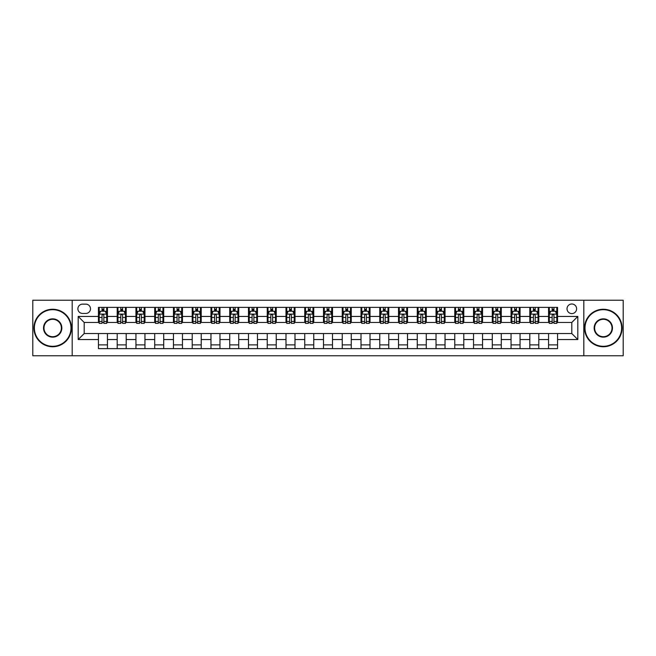 <?xml version="1.0" encoding="UTF-8"?>
<svg xmlns="http://www.w3.org/2000/svg" width="656" height="656" viewBox="0 0 656 656"><rect width="100%" height="100%" fill="white"/><g stroke="black" fill="none" stroke-linecap="round" stroke-linejoin="round"><path stroke-width="0.98" d="M571.811 303.99A4.805 4.805 0 0 0 567.014 308.796A4.805 4.805 0 0 0 571.811 313.593A4.805 4.805 0 0 0 576.616 308.796A4.805 4.805 0 0 0 571.811 303.99M583.815 355.757L623.2 355.757L623.2 300.243L583.815 300.243L583.815 355.757L72.185 355.757L72.185 300.243L32.8 300.243L32.8 355.757L72.185 355.757M82.541 313.445L85.838 313.445A4.649 4.649 0 0 0 90.487 308.796A4.649 4.649 0 0 0 85.838 304.146L82.541 304.146A4.649 4.649 0 0 0 77.884 308.796A4.649 4.649 0 0 0 82.541 313.445M583.815 300.243L72.185 300.243M98.441 339.554L78.187 339.554L78.187 316.446L98.441 316.446L98.441 322.449L84.189 322.449L84.189 333.551L98.441 333.551L98.441 348.631L557.559 348.631L557.559 333.551L571.811 333.551L571.811 322.449L557.559 322.449L557.559 316.446L577.813 316.446L577.813 339.554L557.559 339.554M557.559 316.446L557.559 307.369L98.441 307.369L98.441 316.446M548.555 307.369L548.555 322.449L549.31 322.449M552.155 322.449L553.959 322.449M556.805 322.449L557.559 322.449M548.555 322.449L538.051 322.449M529.802 307.369L529.802 322.449L530.548 322.449M533.402 322.449L535.206 322.449M529.802 322.449L519.298 322.449M511.049 307.369L511.049 322.449L511.795 322.449M514.648 322.449L516.444 322.449M511.049 322.449L500.544 322.449M492.295 307.369L492.295 322.449L493.041 322.449M495.895 322.449L497.691 322.449M492.295 322.449L481.791 322.449M473.534 307.369L473.534 322.449L474.288 322.449M477.142 322.449L478.937 322.449M473.534 322.449L463.038 322.449M454.78 307.369L454.78 322.449L455.535 322.449M458.38 322.449L460.184 322.449M454.78 322.449L444.276 322.449M436.027 307.369L436.027 322.449L436.781 322.449M439.627 322.449L441.431 322.449M436.027 322.449L425.523 322.449M417.273 307.369L417.273 322.449L418.02 322.449M420.873 322.449L422.677 322.449M417.273 322.449L406.769 322.449M398.52 307.369L398.52 322.449L399.266 322.449M402.12 322.449L403.916 322.449M398.52 322.449L388.016 322.449M379.767 307.369L379.767 322.449L380.513 322.449M383.366 322.449L385.162 322.449M379.767 322.449L369.262 322.449M361.005 307.369L361.005 322.449L361.759 322.449M364.613 322.449L366.409 322.449M361.005 322.449L350.509 322.449M342.252 307.369L342.252 322.449L343.006 322.449M345.851 322.449L347.655 322.449M342.252 322.449L331.747 322.449M323.498 307.369L323.498 322.449L324.253 322.449M327.098 322.449L328.902 322.449M323.498 322.449L312.994 322.449M304.745 307.369L304.745 322.449L305.491 322.449M308.345 322.449L310.149 322.449M304.745 322.449L294.241 322.449M285.991 307.369L285.991 322.449L286.738 322.449M289.591 322.449L291.387 322.449M285.991 322.449L275.487 322.449M267.238 307.369L267.238 322.449L267.984 322.449M270.838 322.449L272.634 322.449M267.238 322.449L256.734 322.449M248.476 307.369L248.476 322.449L249.231 322.449M252.084 322.449L253.88 322.449M248.476 322.449L237.98 322.449M229.723 307.369L229.723 322.449L230.477 322.449M233.323 322.449L235.127 322.449M229.723 322.449L219.219 322.449M210.97 307.369L210.97 322.449L211.724 322.449M214.569 322.449L216.373 322.449M210.97 322.449L200.465 322.449M192.216 307.369L192.216 322.449L192.962 322.449M195.816 322.449L197.62 322.449M192.216 322.449L181.712 322.449M173.463 307.369L173.463 322.449L174.209 322.449M177.063 322.449L178.858 322.449M173.463 322.449L162.959 322.449M154.709 307.369L154.709 322.449L155.456 322.449M158.309 322.449L160.105 322.449M154.709 322.449L144.205 322.449M135.948 307.369L135.948 322.449L136.702 322.449M139.556 322.449L141.352 322.449M135.948 322.449L125.452 322.449M117.194 307.369L117.194 322.449L117.949 322.449M120.794 322.449L122.598 322.449M117.194 322.449L106.69 322.449M98.441 322.449L99.195 322.449M102.041 322.449L103.845 322.449M98.441 333.551L107.445 333.551L107.445 348.631M557.559 333.551L107.445 333.551M107.445 307.369L107.445 322.449M98.441 311.124L99.195 311.124M102.041 311.124L103.845 311.124M106.69 311.124L107.445 311.124M98.441 344.876L107.445 344.876M117.194 333.551L117.194 348.631M126.198 307.369L126.198 322.449M117.194 311.124L117.949 311.124M120.794 311.124L122.598 311.124M125.452 311.124L126.198 311.124M126.198 333.551L126.198 348.631M117.194 344.876L126.198 344.876M135.948 333.551L135.948 348.631M144.951 333.551L144.951 348.631M135.948 344.876L144.951 344.876M144.951 307.369L144.951 322.449M135.948 311.124L136.702 311.124M139.556 311.124L141.352 311.124M144.205 311.124L144.951 311.124M154.709 333.551L154.709 348.631M163.705 333.551L163.705 348.631M154.709 344.876L163.705 344.876M163.705 307.369L163.705 322.449M154.709 311.124L155.456 311.124M158.309 311.124L160.105 311.124M162.959 311.124L163.705 311.124M173.463 333.551L173.463 348.631M182.466 333.551L182.466 348.631M173.463 344.876L182.466 344.876M182.466 307.369L182.466 322.449M173.463 311.124L174.209 311.124M177.063 311.124L178.858 311.124M181.712 311.124L182.466 311.124M192.216 333.551L192.216 348.631M201.22 333.551L201.22 348.631M192.216 344.876L201.22 344.876M201.22 307.369L201.22 322.449M192.216 311.124L192.962 311.124M195.816 311.124L197.62 311.124M200.465 311.124L201.22 311.124M210.97 333.551L210.97 348.631M219.973 333.551L219.973 348.631M210.97 344.876L219.973 344.876M219.973 307.369L219.973 322.449M210.97 311.124L211.724 311.124M214.569 311.124L216.373 311.124M219.219 311.124L219.973 311.124M229.723 333.551L229.723 348.631M238.727 333.551L238.727 348.631M229.723 344.876L238.727 344.876M238.727 307.369L238.727 322.449M229.723 311.124L230.477 311.124M233.323 311.124L235.127 311.124M237.98 311.124L238.727 311.124M248.476 333.551L248.476 348.631M257.48 333.551L257.48 348.631M248.476 344.876L257.48 344.876M257.48 307.369L257.48 322.449M248.476 311.124L249.231 311.124M252.084 311.124L253.88 311.124M256.734 311.124L257.48 311.124M267.238 333.551L267.238 348.631M276.233 333.551L276.233 348.631M267.238 344.876L276.233 344.876M276.233 307.369L276.233 322.449M267.238 311.124L267.984 311.124M270.838 311.124L272.634 311.124M275.487 311.124L276.233 311.124M285.991 333.551L285.991 348.631M294.995 333.551L294.995 348.631M285.991 344.876L294.995 344.876M294.995 307.369L294.995 322.449M285.991 311.124L286.738 311.124M289.591 311.124L291.387 311.124M294.241 311.124L294.995 311.124M304.745 333.551L304.745 348.631M313.748 333.551L313.748 348.631M304.745 344.876L313.748 344.876M313.748 307.369L313.748 322.449M304.745 311.124L305.491 311.124M308.345 311.124L310.149 311.124M312.994 311.124L313.748 311.124M323.498 333.551L323.498 348.631M332.502 333.551L332.502 348.631M323.498 344.876L332.502 344.876M332.502 307.369L332.502 322.449M323.498 311.124L324.253 311.124M327.098 311.124L328.902 311.124M331.747 311.124L332.502 311.124M342.252 333.551L342.252 348.631M351.255 333.551L351.255 348.631M342.252 344.876L351.255 344.876M351.255 307.369L351.255 322.449M342.252 311.124L343.006 311.124M345.851 311.124L347.655 311.124M350.509 311.124L351.255 311.124M361.005 333.551L361.005 348.631M370.009 333.551L370.009 348.631M361.005 344.876L370.009 344.876M370.009 307.369L370.009 322.449M361.005 311.124L361.759 311.124M364.613 311.124L366.409 311.124M369.262 311.124L370.009 311.124M379.767 333.551L379.767 348.631M388.762 333.551L388.762 348.631M379.767 344.876L388.762 344.876M388.762 307.369L388.762 322.449M379.767 311.124L380.513 311.124M383.366 311.124L385.162 311.124M388.016 311.124L388.762 311.124M398.52 333.551L398.52 348.631M407.524 333.551L407.524 348.631M398.52 344.876L407.524 344.876M407.524 307.369L407.524 322.449M398.52 311.124L399.266 311.124M402.12 311.124L403.916 311.124M406.769 311.124L407.524 311.124M417.273 333.551L417.273 348.631M426.277 333.551L426.277 348.631M417.273 344.876L426.277 344.876M426.277 307.369L426.277 322.449M417.273 311.124L418.02 311.124M420.873 311.124L422.677 311.124M425.523 311.124L426.277 311.124M436.027 333.551L436.027 348.631M445.03 333.551L445.03 348.631M436.027 344.876L445.03 344.876M445.03 307.369L445.03 322.449M436.027 311.124L436.781 311.124M439.627 311.124L441.431 311.124M444.276 311.124L445.03 311.124M454.78 333.551L454.78 348.631M463.784 333.551L463.784 348.631M454.78 344.876L463.784 344.876M463.784 307.369L463.784 322.449M454.78 311.124L455.535 311.124M458.38 311.124L460.184 311.124M463.038 311.124L463.784 311.124M473.534 333.551L473.534 348.631M482.537 333.551L482.537 348.631M473.534 344.876L482.537 344.876M482.537 307.369L482.537 322.449M473.534 311.124L474.288 311.124M477.142 311.124L478.937 311.124M481.791 311.124L482.537 311.124M492.295 333.551L492.295 348.631M501.291 333.551L501.291 348.631M492.295 344.876L501.291 344.876M501.291 307.369L501.291 322.449M492.295 311.124L493.041 311.124M495.895 311.124L497.691 311.124M500.544 311.124L501.291 311.124M511.049 333.551L511.049 348.631M520.052 333.551L520.052 348.631M511.049 344.876L520.052 344.876M520.052 307.369L520.052 322.449M511.049 311.124L511.795 311.124M514.648 311.124L516.444 311.124M519.298 311.124L520.052 311.124M529.802 333.551L529.802 348.631M538.806 333.551L538.806 348.631M529.802 344.876L538.806 344.876M538.806 307.369L538.806 322.449M529.802 311.124L530.548 311.124M533.402 311.124L535.206 311.124M538.051 311.124L538.806 311.124M548.555 333.551L548.555 348.631M548.555 344.876L557.559 344.876M548.555 311.124L549.31 311.124M552.155 311.124L553.959 311.124M556.805 311.124L557.559 311.124M84.189 322.449L78.187 316.446M84.189 333.551L78.187 339.554M577.813 316.446L571.811 322.449M577.813 339.554L571.811 333.551M103.845 309.32L102.041 309.32M106.69 321.465L103.845 321.465L103.845 323.351L106.69 323.351L106.69 314.199L105.19 311.198L100.696 311.198L99.195 314.199L99.195 323.351L102.041 323.351L102.041 321.465L99.195 321.465M99.195 314.199L99.195 307.369M106.69 314.199L106.69 307.369M102.041 311.198L102.041 307.369M103.845 307.369L103.845 311.198M103.845 321.465L103.845 315.323C103.246 314.167 102.648 314.167 102.041 315.323L102.041 321.465M122.598 309.32L120.794 309.32M125.452 321.465L122.598 321.465L122.598 323.351L125.452 323.351L125.452 314.199L123.951 311.198L119.449 311.198L117.949 314.199L117.949 323.351L120.794 323.351L120.794 321.465L117.949 321.465M117.949 314.199L117.949 307.369M125.452 314.199L125.452 307.369M120.794 311.198L120.794 307.369M122.598 307.369L122.598 311.198M122.598 321.465L122.598 315.323C122 314.167 121.401 314.167 120.794 315.323L120.794 321.465M141.352 309.32L139.556 309.32M144.205 321.465L141.352 321.465L141.352 323.351L144.205 323.351L144.205 314.199L142.705 311.198L138.203 311.198L136.702 314.199L136.702 323.351L139.556 323.351L139.556 321.465L136.702 321.465M136.702 314.199L136.702 307.369M144.205 314.199L144.205 307.369M139.556 311.198L139.556 307.369M141.352 307.369L141.352 311.198M141.352 321.465L141.352 315.323C140.753 314.167 140.154 314.167 139.556 315.323L139.556 321.465M160.105 309.32L158.309 309.32M162.959 321.465L160.105 321.465L160.105 323.351L162.959 323.351L162.959 314.199L161.458 311.198L156.956 311.198L155.456 314.199L155.456 323.351L158.309 323.351L158.309 321.465L155.456 321.465M155.456 314.199L155.456 307.369M162.959 314.199L162.959 307.369M158.309 311.198L158.309 307.369M160.105 307.369L160.105 311.198M160.105 321.465L160.105 315.323C159.506 314.167 158.908 314.167 158.309 315.323L158.309 321.465M178.858 309.32L177.063 309.32M181.712 321.465L178.858 321.465L178.858 323.351L181.712 323.351L181.712 314.199L180.211 311.198L175.71 311.198L174.209 314.199L174.209 323.351L177.063 323.351L177.063 321.465L174.209 321.465M174.209 314.199L174.209 307.369M181.712 314.199L181.712 307.369M177.063 311.198L177.063 307.369M178.858 307.369L178.858 311.198M178.858 321.465L178.858 315.323C178.26 314.167 177.661 314.167 177.063 315.323L177.063 321.465M52.677 309.698A18.302 18.302 0 0 0 34.374 328A18.302 18.302 0 0 0 52.677 346.302A18.302 18.302 0 0 0 70.987 328A18.302 18.302 0 0 0 52.677 309.698M52.677 346.753A18.753 18.753 0 0 1 33.923 328A18.753 18.753 0 0 1 52.677 309.247A18.753 18.753 0 0 1 71.438 328A18.753 18.753 0 0 1 52.677 346.753M52.677 318.849A9.151 9.151 0 0 1 61.836 328A9.151 9.151 0 0 1 52.677 337.151A9.151 9.151 0 0 1 43.526 328A9.151 9.151 0 0 1 52.677 318.849M52.677 336.7A8.7 8.7 0 0 0 61.385 328A8.7 8.7 0 0 0 52.677 319.3A8.7 8.7 0 0 0 43.977 328A8.7 8.7 0 0 0 52.677 336.7M603.323 309.698A18.302 18.302 0 0 0 585.013 328A18.302 18.302 0 0 0 603.323 346.302A18.302 18.302 0 0 0 621.626 328A18.302 18.302 0 0 0 603.323 309.698M603.323 346.753A18.753 18.753 0 0 1 584.562 328A18.753 18.753 0 0 1 603.323 309.247A18.753 18.753 0 0 1 622.077 328A18.753 18.753 0 0 1 603.323 346.753M603.323 318.849A9.151 9.151 0 0 1 612.474 328A9.151 9.151 0 0 1 603.323 337.151A9.151 9.151 0 0 1 594.164 328A9.151 9.151 0 0 1 603.323 318.849M603.323 336.7A8.7 8.7 0 0 0 612.023 328A8.7 8.7 0 0 0 603.323 319.3A8.7 8.7 0 0 0 594.615 328A8.7 8.7 0 0 0 603.323 336.7M197.62 309.32L195.816 309.32M200.465 321.465L197.62 321.465L197.62 323.351L200.465 323.351L200.465 314.199L198.965 311.198L194.463 311.198L192.962 314.199L192.962 323.351L195.816 323.351L195.816 321.465L192.962 321.465M192.962 314.199L192.962 307.369M200.465 314.199L200.465 307.369M195.816 311.198L195.816 307.369M197.62 307.369L197.62 311.198M197.62 321.465L197.62 315.323C197.021 314.167 196.415 314.167 195.816 315.323L195.816 321.465M216.373 309.32L214.569 309.32M219.219 321.465L216.373 321.465L216.373 323.351L219.219 323.351L219.219 314.199L217.718 311.198L213.225 311.198L211.724 314.199L211.724 323.351L214.569 323.351L214.569 321.465L211.724 321.465M211.724 314.199L211.724 307.369M219.219 314.199L219.219 307.369M214.569 311.198L214.569 307.369M216.373 307.369L216.373 311.198M216.373 321.465L216.373 315.323C215.775 314.167 215.176 314.167 214.569 315.323L214.569 321.465M235.127 309.32L233.323 309.32M237.98 321.465L235.127 321.465L235.127 323.351L237.98 323.351L237.98 314.199L236.48 311.198L231.978 311.198L230.477 314.199L230.477 323.351L233.323 323.351L233.323 321.465L230.477 321.465M230.477 314.199L230.477 307.369M237.98 314.199L237.98 307.369M233.323 311.198L233.323 307.369M235.127 307.369L235.127 311.198M235.127 321.465L235.127 315.323C234.528 314.167 233.93 314.167 233.323 315.323L233.323 321.465M253.88 309.32L252.084 309.32M256.734 321.465L253.88 321.465L253.88 323.351L256.734 323.351L256.734 314.199L255.233 311.198L250.731 311.198L249.231 314.199L249.231 323.351L252.084 323.351L252.084 321.465L249.231 321.465M249.231 314.199L249.231 307.369M256.734 314.199L256.734 307.369M252.084 311.198L252.084 307.369M253.88 307.369L253.88 311.198M253.88 321.465L253.88 315.323C253.282 314.167 252.683 314.167 252.084 315.323L252.084 321.465M272.634 309.32L270.838 309.32M275.487 321.465L272.634 321.465L272.634 323.351L275.487 323.351L275.487 314.199L273.987 311.198L269.485 311.198L267.984 314.199L267.984 323.351L270.838 323.351L270.838 321.465L267.984 321.465M267.984 314.199L267.984 307.369M275.487 314.199L275.487 307.369M270.838 311.198L270.838 307.369M272.634 307.369L272.634 311.198M272.634 321.465L272.634 315.323C272.035 314.167 271.436 314.167 270.838 315.323L270.838 321.465M291.387 309.32L289.591 309.32M294.241 321.465L291.387 321.465L291.387 323.351L294.241 323.351L294.241 314.199L292.74 311.198L288.238 311.198L286.738 314.199L286.738 323.351L289.591 323.351L289.591 321.465L286.738 321.465M286.738 314.199L286.738 307.369M294.241 314.199L294.241 307.369M289.591 311.198L289.591 307.369M291.387 307.369L291.387 311.198M291.387 321.465L291.387 315.323C290.788 314.167 290.19 314.167 289.591 315.323L289.591 321.465M310.149 309.32L308.345 309.32M312.994 321.465L310.149 321.465L310.149 323.351L312.994 323.351L312.994 314.199L311.493 311.198L306.992 311.198L305.491 314.199L305.491 323.351L308.345 323.351L308.345 321.465L305.491 321.465M305.491 314.199L305.491 307.369M312.994 314.199L312.994 307.369M308.345 311.198L308.345 307.369M310.149 307.369L310.149 311.198M310.149 321.465L310.149 315.323C309.55 314.167 308.943 314.167 308.345 315.323L308.345 321.465M328.902 309.32L327.098 309.32M331.747 321.465L328.902 321.465L328.902 323.351L331.747 323.351L331.747 314.199L330.247 311.198L325.753 311.198L324.253 314.199L324.253 323.351L327.098 323.351L327.098 321.465L324.253 321.465M324.253 314.199L324.253 307.369M331.747 314.199L331.747 307.369M327.098 311.198L327.098 307.369M328.902 307.369L328.902 311.198M328.902 321.465L328.902 315.323C328.303 314.167 327.705 314.167 327.098 315.323L327.098 321.465M347.655 309.32L345.851 309.32M350.509 321.465L347.655 321.465L347.655 323.351L350.509 323.351L350.509 314.199L349.008 311.198L344.507 311.198L343.006 314.199L343.006 323.351L345.851 323.351L345.851 321.465L343.006 321.465M343.006 314.199L343.006 307.369M350.509 314.199L350.509 307.369M345.851 311.198L345.851 307.369M347.655 307.369L347.655 311.198M347.655 321.465L347.655 315.323C347.057 314.167 346.458 314.167 345.851 315.323L345.851 321.465M366.409 309.32L364.613 309.32M369.262 321.465L366.409 321.465L366.409 323.351L369.262 323.351L369.262 314.199L367.762 311.198L363.26 311.198L361.759 314.199L361.759 323.351L364.613 323.351L364.613 321.465L361.759 321.465M361.759 314.199L361.759 307.369M369.262 314.199L369.262 307.369M364.613 311.198L364.613 307.369M366.409 307.369L366.409 311.198M366.409 321.465L366.409 315.323C365.81 314.167 365.212 314.167 364.613 315.323L364.613 321.465M385.162 309.32L383.366 309.32M388.016 321.465L385.162 321.465L385.162 323.351L388.016 323.351L388.016 314.199L386.515 311.198L382.013 311.198L380.513 314.199L380.513 323.351L383.366 323.351L383.366 321.465L380.513 321.465M380.513 314.199L380.513 307.369M388.016 314.199L388.016 307.369M383.366 311.198L383.366 307.369M385.162 307.369L385.162 311.198M385.162 321.465L385.162 315.323C384.564 314.167 383.965 314.167 383.366 315.323L383.366 321.465M403.916 309.32L402.12 309.32M406.769 321.465L403.916 321.465L403.916 323.351L406.769 323.351L406.769 314.199L405.269 311.198L400.767 311.198L399.266 314.199L399.266 323.351L402.12 323.351L402.12 321.465L399.266 321.465M399.266 314.199L399.266 307.369M406.769 314.199L406.769 307.369M402.12 311.198L402.12 307.369M403.916 307.369L403.916 311.198M403.916 321.465L403.916 315.323C403.317 314.167 402.718 314.167 402.12 315.323L402.12 321.465M422.677 309.32L420.873 309.32M425.523 321.465L422.677 321.465L422.677 323.351L425.523 323.351L425.523 314.199L424.022 311.198L419.52 311.198L418.02 314.199L418.02 323.351L420.873 323.351L420.873 321.465L418.02 321.465M418.02 314.199L418.02 307.369M425.523 314.199L425.523 307.369M420.873 311.198L420.873 307.369M422.677 307.369L422.677 311.198M422.677 321.465L422.677 315.323C422.079 314.167 421.472 314.167 420.873 315.323L420.873 321.465M441.431 309.32L439.627 309.32M444.276 321.465L441.431 321.465L441.431 323.351L444.276 323.351L444.276 314.199L442.775 311.198L438.282 311.198L436.781 314.199L436.781 323.351L439.627 323.351L439.627 321.465L436.781 321.465M436.781 314.199L436.781 307.369M444.276 314.199L444.276 307.369M439.627 311.198L439.627 307.369M441.431 307.369L441.431 311.198M441.431 321.465L441.431 315.323C440.832 314.167 440.233 314.167 439.627 315.323L439.627 321.465M460.184 309.32L458.38 309.32M463.038 321.465L460.184 321.465L460.184 323.351L463.038 323.351L463.038 314.199L461.537 311.198L457.035 311.198L455.535 314.199L455.535 323.351L458.38 323.351L458.38 321.465L455.535 321.465M455.535 314.199L455.535 307.369M463.038 314.199L463.038 307.369M458.38 311.198L458.38 307.369M460.184 307.369L460.184 311.198M460.184 321.465L460.184 315.323C459.585 314.167 458.987 314.167 458.38 315.323L458.38 321.465M478.937 309.32L477.142 309.32M481.791 321.465L478.937 321.465L478.937 323.351L481.791 323.351L481.791 314.199L480.29 311.198L475.789 311.198L474.288 314.199L474.288 323.351L477.142 323.351L477.142 321.465L474.288 321.465M474.288 314.199L474.288 307.369M481.791 314.199L481.791 307.369M477.142 311.198L477.142 307.369M478.937 307.369L478.937 311.198M478.937 321.465L478.937 315.323C478.339 314.167 477.74 314.167 477.142 315.323L477.142 321.465M497.691 309.32L495.895 309.32M500.544 321.465L497.691 321.465L497.691 323.351L500.544 323.351L500.544 314.199L499.044 311.198L494.542 311.198L493.041 314.199L493.041 323.351L495.895 323.351L495.895 321.465L493.041 321.465M493.041 314.199L493.041 307.369M500.544 314.199L500.544 307.369M495.895 311.198L495.895 307.369M497.691 307.369L497.691 311.198M497.691 321.465L497.691 315.323C497.092 314.167 496.494 314.167 495.895 315.323L495.895 321.465M516.444 309.32L514.648 309.32M519.298 321.465L516.444 321.465L516.444 323.351L519.298 323.351L519.298 314.199L517.797 311.198L513.295 311.198L511.795 314.199L511.795 323.351L514.648 323.351L514.648 321.465L511.795 321.465M511.795 314.199L511.795 307.369M519.298 314.199L519.298 307.369M514.648 311.198L514.648 307.369M516.444 307.369L516.444 311.198M516.444 321.465L516.444 315.323C515.846 314.167 515.247 314.167 514.648 315.323L514.648 321.465M535.206 309.32L533.402 309.32M538.051 321.465L535.206 321.465L535.206 323.351L538.051 323.351L538.051 314.199L536.551 311.198L532.049 311.198L530.548 314.199L530.548 323.351L533.402 323.351L533.402 321.465L530.548 321.465M530.548 314.199L530.548 307.369M538.051 314.199L538.051 307.369M533.402 311.198L533.402 307.369M535.206 307.369L535.206 311.198M535.206 321.465L535.206 315.323C534.607 314.167 534 314.167 533.402 315.323L533.402 321.465M553.959 309.32L552.155 309.32M556.805 321.465L553.959 321.465L553.959 323.351L556.805 323.351L556.805 314.199L555.304 311.198L550.81 311.198L549.31 314.199L549.31 323.351L552.155 323.351L552.155 321.465L549.31 321.465M549.31 314.199L549.31 307.369M556.805 314.199L556.805 307.369M552.155 311.198L552.155 307.369M553.959 307.369L553.959 311.198M553.959 321.465L553.959 315.323C553.361 314.167 552.762 314.167 552.155 315.323L552.155 321.465M117.194 339.554L107.445 339.554M117.194 316.446L107.445 316.446M135.948 316.446L126.198 316.446M135.948 339.554L126.198 339.554M154.709 316.446L144.951 316.446M154.709 339.554L144.951 339.554M173.463 316.446L163.705 316.446M173.463 339.554L163.705 339.554M192.216 316.446L182.466 316.446M192.216 339.554L182.466 339.554M210.97 316.446L201.22 316.446M210.97 339.554L201.22 339.554M229.723 316.446L219.973 316.446M229.723 339.554L219.973 339.554M248.476 316.446L238.727 316.446M248.476 339.554L238.727 339.554M267.238 316.446L257.48 316.446M267.238 339.554L257.48 339.554M285.991 316.446L276.233 316.446M285.991 339.554L276.233 339.554M304.745 316.446L294.995 316.446M304.745 339.554L294.995 339.554M323.498 316.446L313.748 316.446M323.498 339.554L313.748 339.554M342.252 316.446L332.502 316.446M342.252 339.554L332.502 339.554M361.005 316.446L351.255 316.446M361.005 339.554L351.255 339.554M379.767 316.446L370.009 316.446M379.767 339.554L370.009 339.554M398.52 316.446L388.762 316.446M398.52 339.554L388.762 339.554M417.273 316.446L407.524 316.446M417.273 339.554L407.524 339.554M436.027 316.446L426.277 316.446M436.027 339.554L426.277 339.554M454.78 316.446L445.03 316.446M454.78 339.554L445.03 339.554M473.534 316.446L463.784 316.446M473.534 339.554L463.784 339.554M492.295 316.446L482.537 316.446M492.295 339.554L482.537 339.554M511.049 316.446L501.291 316.446M511.049 339.554L501.291 339.554M529.802 316.446L520.052 316.446M529.802 339.554L520.052 339.554M548.555 316.446L538.806 316.446M548.555 339.554L538.806 339.554M106.657 314.117L99.228 314.117M99.195 311.379L100.606 311.379M105.28 311.379L106.69 311.379M102.041 317.447L99.195 317.447M106.69 317.447L103.845 317.447M103.845 310.272L102.041 310.272M125.411 314.117L117.982 314.117M117.949 311.379L119.359 311.379M124.041 311.379L125.452 311.379M120.794 317.447L117.949 317.447M125.452 317.447L122.598 317.447M122.598 310.272L120.794 310.272M144.164 314.117L136.735 314.117M136.702 311.379L138.113 311.379M142.795 311.379L144.205 311.379M139.556 317.447L136.702 317.447M144.205 317.447L141.352 317.447M141.352 310.272L139.556 310.272M162.918 314.117L155.497 314.117M155.456 311.379L156.866 311.379M161.548 311.379L162.959 311.379M158.309 317.447L155.456 317.447M162.959 317.447L160.105 317.447M160.105 310.272L158.309 310.272M181.679 314.117L174.25 314.117M174.209 311.379L175.619 311.379M180.302 311.379L181.712 311.379M177.063 317.447L174.209 317.447M181.712 317.447L178.858 317.447M178.858 310.272L177.063 310.272M200.433 314.117L193.003 314.117M192.962 311.379L194.373 311.379M199.055 311.379L200.465 311.379M195.816 317.447L192.962 317.447M200.465 317.447L197.62 317.447M197.62 310.272L195.816 310.272M219.186 314.117L211.757 314.117M211.724 311.379L213.134 311.379M217.808 311.379L219.219 311.379M214.569 317.447L211.724 317.447M219.219 317.447L216.373 317.447M216.373 310.272L214.569 310.272M237.939 314.117L230.51 314.117M230.477 311.379L231.888 311.379M236.57 311.379L237.98 311.379M233.323 317.447L230.477 317.447M237.98 317.447L235.127 317.447M235.127 310.272L233.323 310.272M256.693 314.117L249.264 314.117M249.231 311.379L250.641 311.379M255.323 311.379L256.734 311.379M252.084 317.447L249.231 317.447M256.734 317.447L253.88 317.447M253.88 310.272L252.084 310.272M275.446 314.117L268.025 314.117M267.984 311.379L269.395 311.379M274.077 311.379L275.487 311.379M270.838 317.447L267.984 317.447M275.487 317.447L272.634 317.447M272.634 310.272L270.838 310.272M294.208 314.117L286.779 314.117M286.738 311.379L288.148 311.379M292.83 311.379L294.241 311.379M289.591 317.447L286.738 317.447M294.241 317.447L291.387 317.447M291.387 310.272L289.591 310.272M312.961 314.117L305.532 314.117M305.491 311.379L306.901 311.379M311.584 311.379L312.994 311.379M308.345 317.447L305.491 317.447M312.994 317.447L310.149 317.447M310.149 310.272L308.345 310.272M331.715 314.117L324.285 314.117M324.253 311.379L325.663 311.379M330.337 311.379L331.747 311.379M327.098 317.447L324.253 317.447M331.747 317.447L328.902 317.447M328.902 310.272L327.098 310.272M350.468 314.117L343.039 314.117M343.006 311.379L344.416 311.379M349.099 311.379L350.509 311.379M345.851 317.447L343.006 317.447M350.509 317.447L347.655 317.447M347.655 310.272L345.851 310.272M369.221 314.117L361.792 314.117M361.759 311.379L363.17 311.379M367.852 311.379L369.262 311.379M364.613 317.447L361.759 317.447M369.262 317.447L366.409 317.447M366.409 310.272L364.613 310.272M387.975 314.117L380.554 314.117M380.513 311.379L381.923 311.379M386.605 311.379L388.016 311.379M383.366 317.447L380.513 317.447M388.016 317.447L385.162 317.447M385.162 310.272L383.366 310.272M406.736 314.117L399.307 314.117M399.266 311.379L400.677 311.379M405.359 311.379L406.769 311.379M402.12 317.447L399.266 317.447M406.769 317.447L403.916 317.447M403.916 310.272L402.12 310.272M425.49 314.117L418.061 314.117M418.02 311.379L419.43 311.379M424.112 311.379L425.523 311.379M420.873 317.447L418.02 317.447M425.523 317.447L422.677 317.447M422.677 310.272L420.873 310.272M444.243 314.117L436.814 314.117M436.781 311.379L438.192 311.379M442.866 311.379L444.276 311.379M439.627 317.447L436.781 317.447M444.276 317.447L441.431 317.447M441.431 310.272L439.627 310.272M462.997 314.117L455.567 314.117M455.535 311.379L456.945 311.379M461.627 311.379L463.038 311.379M458.38 317.447L455.535 317.447M463.038 317.447L460.184 317.447M460.184 310.272L458.38 310.272M481.75 314.117L474.321 314.117M474.288 311.379L475.698 311.379M480.381 311.379L481.791 311.379M477.142 317.447L474.288 317.447M481.791 317.447L478.937 317.447M478.937 310.272L477.142 310.272M500.503 314.117L493.082 314.117M493.041 311.379L494.452 311.379M499.134 311.379L500.544 311.379M495.895 317.447L493.041 317.447M500.544 317.447L497.691 317.447M497.691 310.272L495.895 310.272M519.265 314.117L511.836 314.117M511.795 311.379L513.205 311.379M517.887 311.379L519.298 311.379M514.648 317.447L511.795 317.447M519.298 317.447L516.444 317.447M516.444 310.272L514.648 310.272M538.018 314.117L530.589 314.117M530.548 311.379L531.959 311.379M536.641 311.379L538.051 311.379M533.402 317.447L530.548 317.447M538.051 317.447L535.206 317.447M535.206 310.272L533.402 310.272M556.772 314.117L549.343 314.117M549.31 311.379L550.72 311.379M555.394 311.379L556.805 311.379M552.155 317.447L549.31 317.447M556.805 317.447L553.959 317.447M553.959 310.272L552.155 310.272"/></g></svg>
